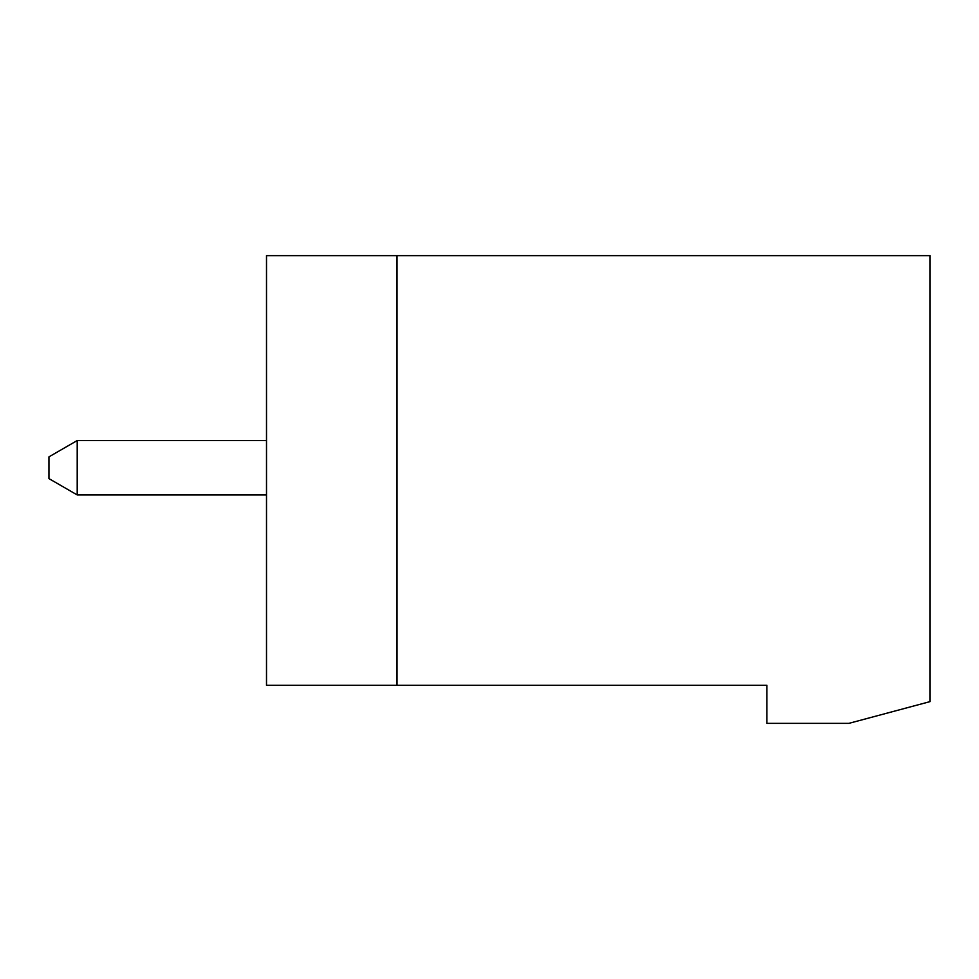 <?xml version="1.0" encoding="UTF-8"?>
<svg xmlns="http://www.w3.org/2000/svg" width="979" height="979" viewBox="0 0 979 979"><rect width="100%" height="100%" fill="white"/><g stroke="black" fill="none" stroke-linecap="round" stroke-linejoin="round"><path stroke-width="1.47" d="M930.05 701.613L848.854 723.371L766.887 723.371L766.887 685.3L266.508 685.3L266.508 255.629L930.05 255.629L930.05 701.613M77.206 440.55L77.206 494.933L48.95 478.621L48.95 456.863L77.206 440.55L266.508 440.55M397.033 685.3L397.033 255.629M77.206 494.933L266.508 494.933"/></g></svg>

